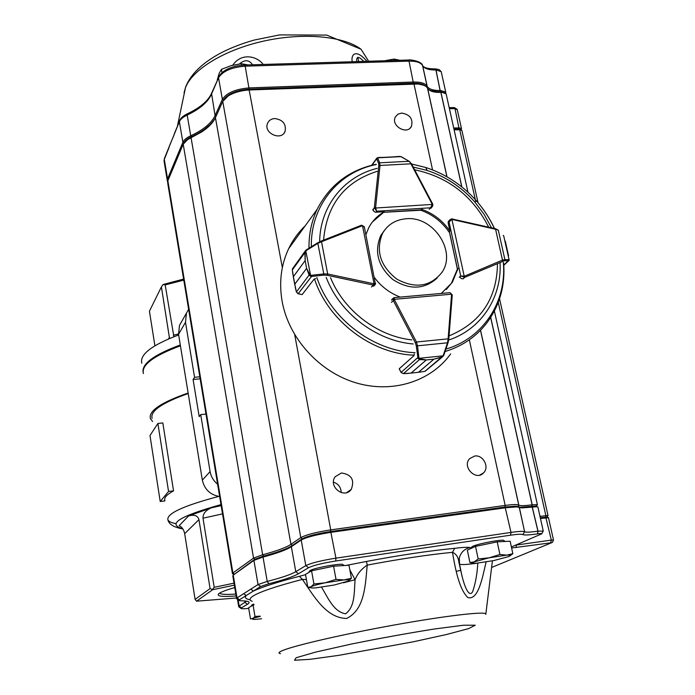 <?xml version="1.0" encoding="UTF-8"?>
<svg xmlns="http://www.w3.org/2000/svg" width="695" height="695" viewBox="0 0 695 695"><rect width="100%" height="100%" fill="white"/><g stroke="black" fill="none" stroke-linecap="round" stroke-linejoin="round"><path stroke-width="1.04" d="M188.215 393.526C162.135 402.753 150.094 411.023 152.092 418.355M164.906 500.6C163.742 497.941 166.609 494.692 173.533 490.844L162.83 422.934L157.895 423.481L149.99 435.496L160.215 501.495L164.95 500.886M205.989 414.055L200.707 414.637L210.09 471.575L202.341 480.132L178.554 334.295L179.475 325.408L181.708 321.498M217.613 484.198C213.513 480.879 211.011 476.674 210.09 471.575M200.707 414.637L199.187 416.661L193.088 379.513L194.565 377.315L185.496 322.28L186.425 313.193L188.623 309.301M194.565 377.315L199.812 376.786M193.088 379.513L200.143 378.801M219.655 496.551C210.264 494.901 204.486 489.428 202.341 480.132M180.387 345.554C171.257 348.838 163.725 352.243 157.8 355.779M178.658 334.964C151.875 345.059 139.591 354.485 141.797 363.242M180.292 344.972C154.307 354.606 141.902 363.633 143.074 372.06M183.793 280.128L165.184 284.907L163.064 284.516L183.619 279.086M169.537 338.491L161.405 286.905L149.434 311.195L154.916 345.771M165.184 284.907L173.889 336.736M180.431 345.806C153.569 355.788 141.233 365.049 143.405 373.589M188.128 393.005C160.945 402.501 148.374 411.04 150.407 418.607L152.579 421.474M236.126 595.954C221.748 597.066 216.032 596.267 218.968 593.556C221.158 591.94 226.414 589.951 234.745 587.579M234.337 585.155L212.635 589.734L196.563 601.184L236.465 597.995M222.53 513.874L203.01 518.201L214.216 587.327L234.007 583.148M210.081 588.578L198.952 519.625L184.679 533.656L195.095 599.394L210.081 588.578L212.635 589.734M203.01 518.201C202.871 513.761 205.642 510.304 211.306 507.836L188.571 515.951C194.226 514.37 197.693 515.594 198.952 519.625M235.814 594.034C226.214 594.738 220.81 594.442 219.603 593.165L219.594 593.13M163.064 284.516L161.405 286.905M195.095 599.394L196.563 601.184M212.392 589.508L214.216 587.327M184.679 533.656C183.775 529.547 181.925 526.897 179.128 525.698L188.571 515.951M173.533 490.844L168.555 491.469L157.895 423.481M168.555 491.469L160.215 501.495M504.683 541.136L503.362 540.215C497.255 539.841 473.782 544.793 471.888 546.852L471.636 547.234M253.64 604.016L251.877 605.076M343.799 565.322L342.4 564.305C336.215 563.775 312.559 568.423 309.927 570.673L309.527 571.264M232.764 65.182C241.591 52.151 257.411 56.338 263.197 64.453M352.2 61.742C350.819 53.524 356.526 49.058 366.908 61.29M346.162 565.426L366.465 561.456L367.229 565.105C365.318 584.504 364.988 609.558 346.666 618.437C326.016 618.22 313.497 595.476 302.403 579.395L299.337 576.311L305.557 574.704M511.39 546.956L540.884 534.194C542.274 533.482 541.162 533.369 537.548 533.856L537.47 533.873C529.251 535.054 524.378 535.298 522.822 534.585C521.571 533.995 517.488 534.194 510.564 535.185L335.685 561.013C322.48 563.132 313.436 565.365 308.563 567.711L298.476 573.74C293.386 576.65 283.534 579.978 268.913 583.713L260.634 586.51L246.186 595.554L243.676 593.678L258.027 584.556L253.918 560.379L233.251 575.104L232.816 575.981L236.526 598.369M486.092 562.003C482.53 577.041 478.429 600.741 467.839 597.535C459.195 589.282 455.381 569.214 452.462 552.334L454.721 548.32C462.392 547.347 467.518 547.078 470.098 547.504L471.141 547.981M341.21 492.599C341.002 487.351 338.422 483.868 333.478 482.148M341.445 472.974L335.19 476.727C327.745 486.422 344.373 499.497 351.262 489.376C354.806 479.941 351.531 474.468 341.445 472.974M401.684 113.068L397.94 114.171L395.412 116.899C390.434 125.734 407.166 135.482 411.483 126.282C413.186 118.897 409.92 114.493 401.684 113.068M274.707 118.541C271.189 118.819 268.783 120.452 267.506 123.441C263.292 133.292 281.614 141.372 285.124 131.251C286.27 123.927 282.804 119.688 274.707 118.541M474.676 456.033L469.646 458.665C461.654 466.84 476.171 481.505 483.642 472.809C489.697 466.988 483.025 454.53 474.676 456.033M461.966 130.747L460.438 129.757L454.122 129.826M539.989 516.35L548.007 515.508L547.173 516.906M446.338 94.798L446.147 93.947L442.394 92.409L437.251 92.357C432.229 91.983 429.024 90.645 427.625 88.361L427.503 88.126C426.078 85.763 422.69 84.399 417.339 84.026L249.566 89.959C241.269 90.402 234.145 92.4 228.186 95.953L222.747 101.427L215.441 117.655C213.13 122.633 208.604 127.359 201.871 131.815L187.546 139.66L183.211 144.213L167.86 180.77L167.738 183.263L232.408 573.488M232.469 573.844L232.894 572.967L253.536 558.111L262.64 554.766C276.688 550.987 286.132 547.521 290.944 544.367L300.787 537.617C306.113 534.742 316.086 532.161 330.724 529.885L505.169 505.43C512.728 504.414 517.254 504.292 518.748 505.083L518.835 505.143C520.338 505.917 524.76 505.804 532.101 504.805L537.391 504.639L536.462 506.386M224.754 98.638L228.95 94.998C234.545 91.662 241.243 89.785 249.027 89.368L413.273 83.435L416.435 83.461L423.933 85.337M185.026 141.667L188.336 138.705L202.653 130.851L211.958 123.111M429.805 90.454L444.287 92.722M453.991 129.261L459.473 129.201L460.533 129.774M517.714 506.785L515.959 506.342M520.946 507.341L518.783 507.168M537.947 507.168L536.957 506.716L521.771 507.906L516.759 506.89L505.665 507.741L331.168 532.309C316.529 534.594 306.547 537.166 301.213 540.024L291.361 546.713C286.54 549.841 277.096 553.289 263.031 557.051L253.918 560.379L254.674 559.327L263.396 556.148C277.635 552.325 287.209 548.824 292.1 545.644L301.978 538.929C307.094 536.184 316.668 533.708 330.707 531.519L505.091 507.011L515.733 506.186L520.755 507.22L535.941 506.03L536.531 506.707M548.503 517.714L540.458 518.453M239.184 600.515L236.578 598.682L237.03 597.909L233.251 575.104L254.648 559.345M540.293 517.723L547.425 517.08M321.577 587.214C328.379 598.508 333.678 611.6 345.554 613.824C355.11 606.622 354.085 592.878 355.076 579.726C357.378 573.853 361.435 568.979 367.229 565.105C399.842 558.962 428.25 554.706 452.462 552.334C456.172 553.854 458.326 557.19 458.909 562.333L461.854 575.373C463.478 582.488 468.439 598.942 472.661 591.697C475.502 583.314 477.213 573.792 477.795 563.106M459.204 563.489L459.282 558.12C460.768 552.421 464.373 548.885 470.098 547.504M343.556 582.775L355.076 579.726L349.846 569.9M306.426 579.569L302.403 579.395C276.931 586.033 260.599 591.514 253.397 595.85C249.366 598.369 248.966 600.193 252.181 601.314M299.337 576.311C277.722 581.958 262.397 586.875 253.371 591.063L250.808 589.143M167.582 181.769L167.556 178.919L182.881 142.258C183.923 139.912 186.538 137.749 190.734 135.777C203.34 129.895 211.454 123.189 215.085 115.657L222.383 99.376C226.605 92.887 235.536 89.064 249.192 87.9L413.542 82.019C420.71 81.88 425.227 83.27 427.078 86.171L427.199 86.397C429.058 89.273 433.48 90.628 440.439 90.454L445.721 92.018L445.756 93.477M453.713 128.002L459.308 127.906L461.48 128.575L461.272 129.531L460.967 128.167M460.924 129.843L459.134 129.001L453.957 129.079M445.061 93.017L440.309 91.636C434.983 91.81 430.987 91.036 428.346 89.316M425.731 86.284C423.498 84.104 419.398 83.087 413.421 83.226L249.131 89.16C236.039 90.272 227.456 93.947 223.399 100.167L222.383 99.376L218.525 77.805L211.341 94.511C207.77 102.243 199.708 109.089 187.181 115.066L190.734 135.777L191.386 136.776C187.363 138.67 184.853 140.746 183.845 143.005L182.881 142.258L179.38 121.695L174.376 133.536M215.268 118.028C211.141 125.048 203.183 131.303 191.386 136.776M252.563 64.783C249.14 59.718 244.779 59.431 239.48 63.914M363.693 61.386C358.637 56.026 356.318 56.095 356.735 61.603M174.219 134.595L169.25 146.341M311.568 570.83L333.591 566.199L336.015 579.378L325.156 582.801L313.932 583.982L311.568 570.83L305.496 574.391L307.815 587.353L310.596 587.753M313.932 583.982L311.047 586.789L307.815 587.353M333.591 566.199L348.977 565.252L351.409 578.275L343.964 579.934L336.015 579.378M348.577 580.924L351.409 578.275M315.782 587.848C310.891 588.196 309.318 587.84 311.047 586.789C313.297 585.65 317.997 584.321 325.156 582.801L343.964 579.934C348.786 579.621 350.219 580.012 348.273 581.098L334.208 585.025L315.782 587.848M260.199 616.144L254.978 616.448L253.076 605.119L248.61 607.734L250.478 618.924L260.33 616.395M254.978 616.448L252.876 618.646C251.633 619.41 253.215 619.601 257.602 619.193L261.589 618.724M253.076 605.119L254.118 604.902M399.92 60.283L394.108 59.092L385.603 60.561M394.395 60.456L394.108 59.092M217.231 80.081L219.09 73.522L221.427 69.37L221.992 72.515M241.513 65.217L241.235 63.697L231.148 65.617L221.427 69.37M248.063 64.913L241.235 63.697M475.536 546.383L497.212 541.848L499.905 554.462L489.254 557.79L478.177 558.971L475.536 546.383L467.344 550.153L469.933 562.568L473.199 563.106M478.177 558.971L474.242 561.838L469.933 562.568M497.212 541.848L510.147 541.214L512.841 553.689L506.638 555.14L499.905 554.462M509.861 555.991L512.841 553.689M476.709 563.185C472.617 563.419 471.801 562.976 474.242 561.838L489.254 557.79L506.638 555.14C510.643 554.94 511.338 555.418 508.705 556.573L493.78 560.57L476.709 563.185M406.028 218.769C395.438 219.733 387.602 224.633 382.502 233.442C375.465 250.817 380.269 266.063 396.897 279.182C415.428 288.972 430.457 286.696 441.968 272.344C456.919 251.06 433.055 215.719 406.028 218.769M384.691 230.019L380.764 235.536C373.962 251.729 378.011 266.411 392.892 279.581C409.598 290.136 424.358 289.607 437.19 278.009M375.509 283.438L375.43 284.264L373.215 285.063L371.486 286.992M292.873 268.244L292.317 269.799L293.403 276.636L305.157 260.555L304.879 252.346L305.731 250.348M305.166 252.25L292.3 269.964L292.465 268.809L305.722 250.365L320.986 241.156L321.524 241.738L317.841 243.363L324.026 275.098L311.534 276.462L311.16 275.316L310.561 275.298L305.722 250.365L306.399 249.826L305.166 252.25L305.166 260.59L306.608 268.305L310.622 276.323L309.119 275.003L306.608 268.339L294.802 284.212L296.374 291.813L298.112 293.716L302.169 294.567L314.044 279.216L315.773 278.556M298.155 293.733L311.534 276.462L310.622 276.323M305.157 260.555L293.412 276.671L292.691 272.857M295.809 289.554L294.793 284.177L306.608 268.339M311.16 275.316L323.653 273.952L327.666 273.986L327.276 275.298L324.026 275.098M364.432 227.308L362.503 225.675L374.058 283.795L375.561 283.186M292.89 274.482L292.343 270.042M306.399 249.818L317.745 242.763L317.841 243.363L306.486 250.426M296.409 291.943L309.371 274.699M414.29 353.955L413.942 355.666L399.243 368.758L401.18 372.468L403.456 373.641L411.066 373.085L426.313 359.958L419.598 359.55L418.025 358.507L416.279 345.745L415.289 342.705L393.231 300.44L393.109 298.259L394.117 297.634L448.848 292.777M448.935 292.769L449.726 292.699M443.462 355.918L441.803 357.23L433.932 359.159L418.494 372.285L425.053 371.321L442.315 357.022M443.792 355.188L447.988 342.757M418.025 358.507L426.348 359.949L411.101 373.076L407.148 373.484M420.883 372.042L418.459 372.285L433.897 359.159L441.855 356.952L443.497 355.883M415.289 342.705L416.479 342.018L417.513 345.832L447.519 342.8L448.127 338.839L448.779 339.203L448.084 342.652L443.87 355.093L443.306 355.241L447.519 342.8L448.084 342.652L448.779 339.212L452.263 295.001L448.735 339.108M394.343 297.634L394.256 299.328L451.585 294.193L450.151 292.664L452.202 294.88M419.849 359.254L403.456 373.641L401.137 372.555M401.119 372.372L417.678 357.682L419.05 358.325L443.028 355.831L443.306 355.241M416.279 345.745L417.513 345.832L418.903 357.777M424.854 371.365L441.855 356.952M503.805 265.16L509.235 259.556L508.61 260.79L504.44 260.747L464.677 277.366L460.689 275.889L464.199 276.228L451.924 219.42L449.066 221.905L449.648 219.994L451.628 218.838L448.327 221.418M502.546 261.329L502.476 260.104L504.891 259.583L498.341 230.366L495.257 228.742M505.282 241.182L508.575 255.838M503.719 235.883L509.2 260.321M504.44 260.747L504.891 259.583L509.061 259.635M503.727 235.953L503.18 235.379M432.62 204.104L432.533 206.389L430.553 207.788L432.299 204.426L375.621 208.013L376.716 211.237L374.336 207.788L372.633 209.968M399.521 156.497L400.085 156.54M383.657 157.383L378.184 157.513L376.655 158.773L377.759 157.626M374.631 164.585L375.291 164.446M411.414 163.924L408.99 161.275L379.696 162.821L380.009 165.462L378.758 165.662L378.671 163.542L376.655 158.773L371.99 165.202M401.475 156.827L399.608 156.41L392.779 156.914M402.11 157.226L401.006 156.627L377.663 157.835L376.803 158.156L371.643 165.288M409.59 161.544L401.441 156.835M377.672 158.06L379.696 162.821L378.671 163.542M450.655 353.903C430.909 381.503 392.301 393.804 355.675 382.754C319.075 371.747 288.816 338.239 282.161 301.526C278.877 282.561 281.023 264.977 288.616 248.749C292.795 240.044 298.32 232.408 305.192 225.84M449.344 220.55L448.371 221.34L448.145 222.878L449.926 231.105C442.75 220.723 433.306 213.435 421.587 209.247M459.847 276.801L461.185 278.608L463.287 278.791M441.264 293.455L452.315 282.37L458.031 268.435M392.632 298.763L391.928 299.502M374.44 277.557C381.242 286.635 389.869 293.151 400.303 297.104M371.999 286.453L374.431 285.376M373.163 209.421L373.71 211.21L375.37 212.236L384.37 211.723C377.602 215.52 372.39 220.854 368.741 227.725L365.9 234.71M449.926 231.105L449.04 232.043C441.881 221.679 432.446 214.399 420.744 210.229L383.901 212.305M446.303 289.494L451.411 283.239L457.449 269.008M372.424 221.957L384.37 211.723M175.748 523.639C171.361 522.779 168.755 521.519 167.912 519.86C166.461 513.622 183.384 505.804 218.69 496.421M185.496 322.28L178.554 334.295M169.502 337.118L168.485 338.943M178.502 333.956L173.342 335.242M182.759 528.765C166.67 524.291 179.414 516.237 220.993 504.605M221.166 505.639L211.306 507.836M357.899 57.285L358.655 61.542M177.512 125.691L185.643 86.892C190.838 74.113 202.393 62.906 220.306 53.263C230.54 47.92 241.869 43.516 254.309 40.041L279.651 34.906L326.693 35.08L361.026 49.232C343.86 36.149 303.489 32.283 264.022 41.022C224.528 49.71 192.324 69.5 185.443 87.709L184.036 92.843M468.639 628.601L475.241 625.205L463.522 625.231L434.592 628.966C408.026 633.197 380.252 638.236 351.253 644.074L316.095 651.98L296.131 657.731L294.506 660.25L310.126 659.312L338.952 655.324L413.308 641.798L446.364 634.535L468.639 628.601M280.467 653.639C278.026 653.222 278.66 652.214 282.37 650.633C293.994 645.594 343.478 634.144 394.421 624.979C445.408 615.796 484.676 611.226 485.848 613.902L485.814 614.432M250.104 599.802C245.778 599.003 244.475 597.587 246.186 595.554L239.488 599.75C238.472 600.411 239.089 600.767 241.33 600.801C248.932 600.949 250.956 602.113 247.411 604.285L241.478 607.838C240.088 608.837 242.503 609.02 248.714 608.377M366.465 561.456C400.259 555.088 429.684 550.709 454.721 548.32M491.591 567.476L551.648 542.717L511.616 547.999M458.969 129.174L459.716 129.73L475.589 200.846M498.263 302.412L545.844 515.56L545.523 517.019M440.239 91.836L440.951 92.392L461.862 186.929M490.722 317.363L532.188 504.787L531.918 506.36M440.161 91.844L440.873 92.4L461.767 186.851M490.661 317.459L532.101 504.805L531.84 506.368M427.529 88.222L446.946 176.791M480.523 330.255L518.791 505.109L517.879 506.525M413.273 83.435L413.977 83.999L432.559 169.901M469.334 339.82L505.169 505.43L504.918 507.029M249.027 89.368L282.344 267.618M294.723 334.755L330.724 529.885L330.577 531.545M222.747 101.427L300.787 537.617L302.273 538.738M215.441 117.655L290.944 544.367L292.387 545.453M191.646 136.889L191.073 137.732L262.64 554.766L263.613 556.087M183.211 144.213L253.536 558.111L254.926 559.162M167.86 180.77L232.894 572.967L234.198 573.948M260.634 586.51L258.027 584.556L267.219 581.428C281.362 577.797 290.884 574.557 295.783 571.707L305.8 565.626C311.195 563.002 321.238 560.509 335.937 558.154L511.007 532.413C518.592 531.336 523.118 531.119 524.586 531.753L524.673 531.814C526.15 532.44 530.572 532.222 537.93 531.162L532.023 506.342M522.822 534.585L524.647 531.884L519.243 507.376M510.564 535.185L511.007 532.413L505.091 507.011M335.685 561.013L335.937 558.154L330.707 531.519M308.563 567.711L305.8 565.626L301.213 540.024L301.978 538.929M298.476 573.74L295.783 571.707L291.361 546.713L292.1 545.644M268.913 583.713L267.219 581.428L263.031 557.051L263.396 556.148M239.488 599.75L237.03 597.909L243.676 593.678M241.182 608.525L238.724 606.787L239.158 606.101L246.586 601.175M247.411 604.285L245.057 602.522L244.796 600.949M241.478 607.838L239.158 606.101L238.185 600.228M515.542 545.158L551.326 540.084L545.723 516.993M550.753 542.604L551.326 540.084L553.498 540.076M515.968 547.573L516.446 544.767M537.47 533.873L538.017 531.154L532.101 506.334M537.548 533.856L538.017 531.154L543.29 531.102M518.175 506.681L519.165 507.324M477.552 563.124C467.431 564.583 461.428 564.931 459.543 564.166L459.291 563.914M241.33 600.801L240.444 600.767M537.887 506.898L543.221 530.884L541.822 533.769L540.884 534.194M511.937 546.722L511.398 547.008M548.477 517.61L553.481 539.98L552.464 542.352L551.648 542.717M441.377 72.489L441.186 71.611L435.913 69.978C428.963 70.108 424.549 68.683 422.673 65.712L427.138 86.284L426.661 87.031M434.931 68.901L435.913 69.978L440.309 91.636M435.009 68.901L435.991 69.969L440.387 91.636M457.258 109.697L455.008 108.637L459.134 129.001M453.974 107.586L455.008 108.637L449.422 108.698M169.094 147.383L164.307 159.346L167.556 178.919L168.372 179.545M187.754 113.615L187.181 115.066C183.011 117.073 180.413 119.279 179.38 121.695L164.35 158.599L164.202 161.909L167.434 181.412M211.523 93.356L215.085 115.657L216.015 116.369M422.126 64.713L422.551 65.478C420.684 62.481 416.175 61.03 409.025 61.125L245.179 66.164L249.131 89.16M244.432 65.026L245.179 66.164C231.574 67.276 222.695 71.159 218.525 77.805L211.393 93.669C207.961 101.079 199.952 107.786 187.372 113.798C183.211 115.804 180.561 118.176 179.423 120.913L179.553 120.6M408.061 60.039L409.025 61.125L413.421 83.226M218.725 76.615L218.578 76.954C222.817 69.908 231.539 65.929 244.736 65.017L408.469 60.022C408.912 59.362 421.943 61.038 422.551 65.478L427.078 86.171M164.02 161.023L164.463 158.321M314.044 279.216L314.566 279.19M320.786 241.235L361.469 225.223M361.556 225.197L362.503 225.675L321.524 241.738L327.666 273.986L374.058 283.795L373.936 285.106M373.814 286.097L374.961 284.785M373.623 283.769L373.215 285.063L327.276 275.298M293.403 276.636L294.802 284.212M361.339 225.276L362.095 225.762M413.82 355.162L413.942 355.666M392.979 299.754L394.404 299.736L391.424 302.316M394.404 299.736L416.479 342.018L448.127 338.839L451.585 294.193L452.263 295.001L451.62 294.611M411.066 373.085L418.494 372.285M426.313 359.958L433.932 359.159M448.145 222.895L449.066 221.905L460.689 275.889L459.23 277.288M464.025 277.522L464.199 276.228L464.677 277.366L463.096 278.86M451.689 218.89L495.5 228.716L498.298 230.201M449.413 231.643L457.666 270.042M464.581 276.141L502.476 260.104L495.578 229.254L451.924 219.42L451.628 218.838L452.28 218.916L452.341 219.455M375.891 212.279L376.716 211.237L430.553 207.788L429.189 209.351M383.927 212.27L422.986 209.751M432.533 206.389L432.907 204.565L432.299 204.426L410.927 163.811L380.009 165.462L375.604 207.605L374.336 207.788L378.758 165.662M375.604 207.605L374.37 208.474M376.716 158.295L377.706 157.687L400.65 156.505L409.094 161.266L411.44 163.725L432.655 203.922L432.151 204.035M319.648 241.73C320.039 206.128 344.207 176.313 377.09 168.381M413.195 167.069L427.017 170.405C445.599 176.495 461.506 187.007 474.755 201.932L484.111 214.321L491.487 227.812M500.087 263.275C501.799 297.53 481.253 329.343 448.692 340.029M413.247 343.973C376.299 340.976 339.655 313.028 326.172 277.34M415.071 352.695C373.076 351.175 330.446 318.692 316.868 277.566M503.328 262.51C506.933 301.387 483.503 338.239 445.903 349.09M411.596 164.029L425.853 167.512C445.608 173.993 462.522 185.165 476.605 201.037C483.902 209.404 489.819 218.543 494.362 228.464M311.36 246.742C310.352 206.041 338.5 171.83 376.316 164.507M308.98 248.211C308.806 234.241 311.516 221.288 317.129 209.343L288.616 248.749M503.632 262.797C505.343 284.455 500.2 303.863 488.22 321.038C477.578 335.763 463.2 345.928 445.069 351.54M414.177 355.18C371.512 353.764 328.153 320.734 314.47 278.921M414.628 169.78C448.179 176.93 472.861 196.06 488.663 227.169M497.464 264.126C496.838 298.798 480.697 322.723 449.04 335.894M411.857 339.89C377.507 336.328 343.79 310.604 330.542 277.653M323.566 240.14C326.702 204.721 344.564 181.786 377.168 171.335M186.425 313.193L179.475 325.408M182.872 528.947C173.898 527.349 168.911 524.317 167.912 519.86M471.888 546.852L470.732 548.598M503.362 540.215L505.152 541.457M252.137 604.702L250.999 606.335M309.927 570.673L308.641 572.55M342.4 564.305L344.121 565.548M361.026 49.232L368.637 61.238M485.848 613.902L492.416 560.848M346.814 492.555L351.262 489.376M410.25 127.941L411.483 126.282M284.177 132.927L285.124 131.251M479.654 475.128L483.642 472.809M233.32 574.226L233.424 574.861M461.888 130.399L478.056 202.732M499.549 298.815L548.007 515.508M446.147 93.947L467.97 192.176M494.38 311.047L537.391 504.639M427.625 88.361L446.989 176.808M480.558 330.229L518.835 505.143M427.503 88.126L446.902 176.765M480.497 330.29L518.748 505.083M228.95 94.998L228.186 95.953M416.435 83.461L417.339 84.026M201.871 131.815L202.653 130.851M437.251 92.357L436.33 91.801M188.336 138.705L187.546 139.66M441.464 91.853L442.394 92.409M459.473 129.201L460.438 129.757M519.243 507.367L524.647 531.884L519.339 507.437M238.68 606.535L237.577 599.915M254.674 559.327L253.944 560.361M547.147 516.889L548.112 517.532M515.733 506.186L516.759 506.89M521.771 507.906L520.755 507.22M535.941 506.03L536.957 506.716M461.845 575.364L459.543 564.166L459.282 558.128L458.917 562.342L461.854 575.373M460.663 570.378L456.181 571.307M445.721 92.018L441.186 71.611L439.092 69.552L435.339 68.883C428.329 68.918 424.106 67.858 422.673 65.712L427.199 86.397M449.187 107.638L454.4 107.586L457.18 109.341L461.48 128.575M380.764 235.536L382.502 233.442M293.194 276.106L294.845 285.098M364.319 226.752L375.43 284.264M317.745 242.763L361.548 225.197L364.302 226.709M298.277 293.803L301.917 294.558M297.99 293.733L296.348 291.917M296.339 291.857L295.21 287.07M394.108 297.66L391.433 300.023M399.295 369.019L401.015 372.346M404.646 373.606L407.331 373.476M508.749 260.747L503.805 265.238M449.344 231.722L457.38 269.078M431.925 207.084L430.831 208.335M494.458 228.481C489.879 218.543 483.92 209.395 476.605 201.037L474.755 201.932C461.497 187.042 445.591 176.53 427.017 170.405L425.853 167.512L411.57 163.985M376.047 164.289C349.298 170.006 329.665 185.018 317.129 209.343M451.411 283.239L452.315 282.37"/></g></svg>
